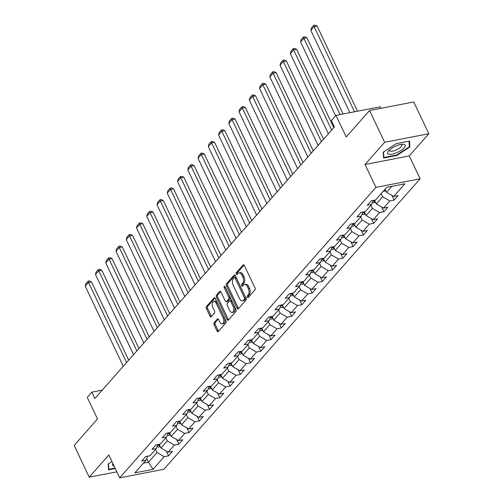 <?xml version="1.0" encoding="UTF-8"?>
<svg xmlns="http://www.w3.org/2000/svg" width="503" height="503" viewBox="0 0 503 503"><rect width="100%" height="100%" fill="white"/><g stroke="black" fill="none" stroke-linecap="round" stroke-linejoin="round"><path stroke-width="0.75" d="M247.231 297.342A1.025 0.591 -101 0 0 247.878 297.833A1.025 0.591 -101 0 0 248.098 297.701L254.952 289.929A1.465 0.849 -101 0 0 255.008 287.949L244.345 265.502A1.465 0.849 -101 0 0 243.421 264.798A1.465 0.849 -101 0 0 243.112 264.987L236.253 272.758A1.025 0.591 -101 0 0 236.215 274.141A1.025 0.591 -101 0 0 236.863 274.638A1.025 0.591 -101 0 0 237.083 274.506L237.969 273.5A4.684 2.704 -101 0 1 238.975 272.89A4.684 2.704 -101 0 1 241.93 275.147L242.817 277.021A4.684 2.704 -101 0 1 242.647 283.352L241.761 284.358A1.025 0.591 -101 0 0 241.723 285.742A1.025 0.591 -101 0 0 242.371 286.238A1.025 0.591 -101 0 0 242.591 286.1L243.477 285.094A4.684 2.704 -101 0 1 244.483 284.491A4.684 2.704 -101 0 1 247.438 286.748L248.325 288.615A4.684 2.704 -101 0 1 248.155 294.953L247.269 295.953A1.025 0.591 -101 0 0 247.231 297.342M244.483 284.491L245.678 284.258A4.684 2.704 -101 0 1 248.633 286.515L249.519 288.389A4.684 2.704 -101 0 1 249.35 294.72L248.463 295.726A1.025 0.591 -101 0 0 248.425 297.11A1.025 0.591 -101 0 0 248.501 297.248M244.043 265.05L237.447 272.525A1.025 0.591 -101 0 0 237.41 273.909A1.025 0.591 -101 0 0 237.485 274.047M238.975 272.89L240.17 272.657A4.684 2.704 -101 0 1 243.125 274.915L244.012 276.788A4.684 2.704 -101 0 1 243.842 283.12L242.955 284.126A1.025 0.591 -101 0 0 242.918 285.509A1.025 0.591 -101 0 0 242.993 285.647M214.096 322.725A1.465 0.849 -101 0 0 214.045 324.699L217.038 330.999A1.465 0.849 -101 0 0 217.962 331.703A1.465 0.849 -101 0 0 218.271 331.515L225.885 322.882A1.465 0.849 -101 0 0 225.941 320.901L215.278 298.455A1.465 0.849 -101 0 0 214.36 297.751A1.465 0.849 -101 0 0 214.045 297.939L206.431 306.572A1.465 0.849 -101 0 0 206.375 308.553L209.99 316.154A1.465 0.849 -101 0 0 210.914 316.865A1.465 0.849 -101 0 0 211.229 316.676L214.485 312.979A1.465 0.849 -101 0 0 214.536 310.999L212.744 307.226A3.917 2.264 -101 0 1 213.725 301.429A3.917 2.264 -101 0 1 216.196 303.315L223.213 318.091A3.917 2.264 -101 0 1 222.238 323.894A3.917 2.264 -101 0 1 219.761 322.008L218.591 319.543A1.465 0.849 -101 0 0 217.673 318.839A1.465 0.849 -101 0 0 217.359 319.028L214.096 322.725L215.29 322.492A1.465 0.849 -101 0 0 215.24 324.466L218.233 330.767A1.465 0.849 -101 0 0 218.535 331.219M384.644 142.286L365.052 164.494L409.26 155.924L428.845 133.716L384.644 142.286L369.56 110.522L346.221 136.973L335.966 115.376L331.364 120.594L334.382 126.945L94.847 398.502L91.835 392.151L87.233 397.364L97.488 418.968L74.155 445.419L89.238 477.19L116.828 471.839M365.052 164.494L375.917 187.361L119.683 477.85L108.824 454.982L89.238 477.19M237.102 308.251A1.465 0.849 -101 0 0 238.026 308.955A1.465 0.849 -101 0 0 238.34 308.767L245.954 300.134A1.465 0.849 -101 0 0 246.005 298.153L235.347 275.707A1.465 0.849 -101 0 0 234.423 275.003A1.465 0.849 -101 0 0 234.109 275.191L226.495 283.824A1.465 0.849 -101 0 0 226.444 285.798L237.102 308.251L238.296 308.018A1.465 0.849 -101 0 0 238.598 308.471M235.92 311.508L228.305 320.141A1.465 0.849 -101 0 1 227.991 320.329A1.465 0.849 -101 0 1 227.067 319.625L216.409 297.172A1.465 0.849 -101 0 1 216.46 295.198L219.723 291.501A1.465 0.849 -101 0 1 220.037 291.312A1.465 0.849 -101 0 1 220.955 292.017L225.281 301.121A1.465 0.849 -101 0 0 226.205 301.825A1.465 0.849 -101 0 0 226.52 301.637L228.683 299.191A1.465 0.849 -101 0 0 228.733 297.21L224.231 287.729A1.025 0.591 -101 0 1 224.489 286.213A1.025 0.591 -101 0 1 225.137 286.704L235.976 309.527A1.465 0.849 -101 0 1 235.92 311.508M369.56 110.522L413.762 101.952L428.845 133.716M375.917 187.361L420.118 178.791L163.89 469.28L119.683 477.85M166.355 451.166L168.574 455.831L172.516 451.361L168.153 452.203L174.466 445.054L178.823 444.206L182.771 439.735L178.408 440.578L184.72 433.429L189.078 432.58L193.026 428.11L188.663 428.952L194.975 421.803L199.333 420.954L203.281 416.484L198.918 417.327L205.23 410.178L209.588 409.329L213.53 404.858L209.173 405.701L215.485 398.552L219.842 397.703L223.785 393.233L219.427 394.075L225.734 386.926L230.097 386.078L234.04 381.607L229.682 382.45L235.989 375.301L240.352 374.452L244.295 369.982L239.937 370.83L246.244 363.675L250.607 362.826L254.549 358.356L250.192 359.205L256.499 352.05L260.862 351.201L264.804 346.73L260.447 347.579L266.753 340.424L271.117 339.575L275.059 335.105L270.696 335.954L277.008 328.799L281.372 327.95L285.314 323.479L280.951 324.328L287.263 317.173L291.627 316.324L295.569 311.854L291.206 312.703L297.518 305.547L301.882 304.699L305.824 300.228L301.46 301.077L307.773 293.922L312.13 293.073L316.079 288.603L311.715 289.451L318.028 282.296L322.385 281.447L326.334 276.977L321.97 277.826L328.283 270.671L332.64 269.822L336.589 265.351L332.225 266.2L338.538 259.045L342.895 258.196L346.837 253.726L342.48 254.575L348.793 247.419L353.15 246.571L357.092 242.1L352.735 242.949L359.041 235.794L363.405 234.945L367.347 230.475L362.99 231.323L369.296 224.168L373.66 223.319L377.602 218.849L373.245 219.698L379.551 212.543L383.915 211.7L387.857 207.223L383.5 208.072L389.806 200.917L394.17 200.075L398.112 195.598L393.755 196.447L404.928 183.777L386.769 187.298L375.59 199.968L371.233 200.81L367.291 205.281L371.648 204.438L373.226 200.427M168.574 455.831L164.211 456.674L153.038 469.343L134.873 472.864L146.052 460.195L141.689 461.044L145.631 456.573L149.995 455.724L156.307 448.569L151.944 449.418L155.886 444.948L160.25 444.099L166.562 436.944L162.199 437.792L166.141 433.322L170.504 432.473L176.817 425.318L172.454 426.167L176.396 421.696L180.759 420.848L187.066 413.699L182.708 414.541L186.651 410.071L191.014 409.222L197.321 402.073L192.963 402.916L196.906 398.445L201.269 397.596L207.576 390.447L203.218 391.29L207.161 386.82L211.524 385.971L217.83 378.822L213.473 379.664L217.415 375.194L221.779 374.345L228.085 367.196L223.728 368.039L227.67 363.568L232.028 362.72L238.34 355.571L233.983 356.413L237.925 351.943L242.283 351.094L248.595 343.945L244.232 344.788L248.18 340.317L252.537 339.475L258.85 332.32L254.487 333.162L258.435 328.692L262.792 327.849L269.105 320.694L264.741 321.536L268.69 317.066L273.047 316.224L279.36 309.068L274.996 309.911L278.939 305.44L283.302 304.598L289.615 297.443L285.251 298.285L289.194 293.815L293.557 292.972L299.87 285.817L295.506 286.66L299.448 282.189L303.812 281.347L310.125 274.192L305.761 275.034L309.703 270.564L314.067 269.721L320.373 262.566L316.016 263.409L319.958 258.938L324.322 258.096L330.628 250.94L326.271 251.783L330.213 247.313L334.577 246.47L340.883 239.315L336.526 240.157L340.468 235.687L344.832 234.844L351.138 227.689L346.781 228.532L350.723 224.061L355.087 223.219L361.393 216.064L357.036 216.906L360.978 212.436L365.335 211.593L371.648 204.438M165.801 437.805L167.273 440.898L160.96 448.047L159.187 444.306M160.96 448.047L168.153 452.203M167.273 440.898L174.466 445.054M156.307 448.569L157.885 444.558M176.056 426.179L177.528 429.273L171.215 436.422L169.442 432.681M171.215 436.422L178.408 440.578M177.528 429.273L184.72 433.429M166.562 436.944L168.14 432.932M186.311 414.554L187.782 417.647L181.47 424.796L179.697 421.055M181.47 424.796L188.663 428.952M187.782 417.647L194.975 421.803M176.817 425.318L178.395 421.307M196.566 402.928L198.037 406.022L191.725 413.17L189.945 409.429M191.725 413.17L198.918 417.327M198.037 406.022L205.23 410.178M187.066 413.699L188.65 409.681M206.821 391.303L208.292 394.396L201.98 401.545L200.2 397.804M201.98 401.545L209.173 405.701M208.292 394.396L215.485 398.552M197.321 402.073L198.905 398.055M217.076 379.677L218.547 382.77L212.235 389.919L210.455 386.178M212.235 389.919L219.427 394.075M218.547 382.77L225.734 386.926M207.576 390.447L209.16 386.43M227.331 368.051L228.802 371.145L222.489 378.3L220.71 374.553M222.489 378.3L229.682 382.45M228.802 371.145L235.989 375.301M217.83 378.822L219.409 374.804M237.586 356.426L239.051 359.519L232.744 366.674L230.965 362.927M232.744 366.674L239.937 370.83M239.051 359.519L246.244 363.675M228.085 367.196L229.664 363.179M247.841 344.8L249.306 347.894L242.999 355.049L241.22 351.301M242.999 355.049L250.192 359.205M249.306 347.894L256.499 352.05M238.34 355.571L239.918 351.553M258.096 333.175L259.561 336.268L253.254 343.423L251.475 339.676M253.254 343.423L260.447 347.579M259.561 336.268L266.753 340.424M248.595 343.945L250.173 339.927M268.351 321.549L269.815 324.642L263.509 331.798L261.73 328.05M263.509 331.798L270.696 335.954M269.815 324.642L277.008 328.799M258.85 332.32L260.428 328.302M278.605 309.923L280.07 313.017L273.764 320.172L271.985 316.425M273.764 320.172L280.951 324.328M280.07 313.017L287.263 317.173M269.105 320.694L270.683 316.676M288.86 298.298L290.325 301.391L284.013 308.546L282.24 304.799M284.013 308.546L291.206 312.703M290.325 301.391L297.518 305.547M279.36 309.068L280.938 305.051M299.109 286.672L300.58 289.766L294.268 296.921L292.495 293.174M294.268 296.921L301.46 301.077M300.58 289.766L307.773 293.922M289.615 297.443L291.193 293.431M309.364 275.047L310.835 278.14L304.522 285.295L302.749 281.548M304.522 285.295L311.715 289.451M310.835 278.14L318.028 282.296M299.87 285.817L301.448 281.806M319.619 263.421L321.09 266.515L314.777 273.67L313.004 269.922M314.777 273.67L321.97 277.826M321.09 266.515L328.283 270.671M310.125 274.192L311.703 270.18M329.874 251.796L331.345 254.889L325.032 262.044L323.253 258.297M325.032 262.044L332.225 266.2M331.345 254.889L338.538 259.045M320.373 262.566L321.958 258.555M340.129 240.17L341.6 243.263L335.287 250.419L333.508 246.677M335.287 250.419L342.48 254.575M341.6 243.263L348.793 247.419M330.628 250.94L332.213 246.929M350.384 228.544L351.855 231.638L345.542 238.793L343.763 235.052M345.542 238.793L352.735 242.949M351.855 231.638L359.041 235.794M340.883 239.315L342.468 235.303M360.638 216.919L362.11 220.012L355.797 227.167L354.018 223.426M355.797 227.167L362.99 231.323M362.11 220.012L369.296 224.168M351.138 227.689L352.716 223.678M370.893 205.293L372.358 208.387L366.052 215.542L364.273 211.801M366.052 215.542L373.245 219.698M372.358 208.387L379.551 212.543M361.393 216.064L362.971 212.052M381.148 193.668L382.613 196.761L376.307 203.916L374.528 200.175M376.307 203.916L383.5 208.072M382.613 196.761L389.806 200.917M391.831 186.317L386.562 192.291L385.091 189.197M386.562 192.291L393.755 196.447M380.89 108.321L380.174 106.806L335.966 115.376M409.26 155.924L420.118 178.791M102.235 390.133L91.835 392.151M146.719 458.51L148.473 462.207L157.018 452.524L155.553 449.43M143.412 463.188L148.473 462.207L153.038 469.343M157.018 452.524L164.211 456.674M146.052 460.195L147.631 456.183M391.95 195.409L394.17 200.075M381.702 207.035L383.915 211.7M371.447 218.66L373.66 223.319M361.192 230.28L363.405 234.945M350.937 241.905L353.15 246.571M340.682 253.531L342.895 258.196M330.427 265.156L332.64 269.822M320.172 276.782L322.385 281.447M309.917 288.408L312.13 293.073M299.662 300.033L301.882 304.699M289.407 311.659L291.627 316.324M279.152 323.284L281.372 327.95M268.898 334.91L271.117 339.575M258.643 346.536L260.862 351.201M248.394 358.161L250.607 362.826M238.139 369.787L240.352 374.452M227.884 381.412L230.097 386.078M217.629 393.038L219.842 397.703M207.374 404.664L209.588 409.329M197.119 416.289L199.333 420.954M186.864 427.915L189.078 432.58M176.61 439.54L178.823 444.206M383.242 152.132L383.556 158.03L396.867 155.452L409.87 146.97L409.555 141.066L396.245 143.651L383.242 152.132M111.924 461.509L108.214 463.929L108.529 469.833L115.256 468.526M409.279 145.725L409.87 146.97M396.666 155.031L396.867 155.452M235.046 275.254L227.689 283.591A1.465 0.849 -101 0 0 227.639 285.572L238.296 308.018M244.414 299.191A1.025 0.591 -101 0 0 244.452 297.807L235.096 278.102A1.025 0.591 -101 0 0 234.448 277.606A1.025 0.591 -101 0 0 234.228 277.744L233.291 278.8A4.684 2.704 -101 0 0 233.122 285.132L239.516 298.606A4.684 2.704 -101 0 0 242.477 300.863A4.684 2.704 -101 0 0 243.477 300.253L244.414 299.191L245.609 298.958A1.025 0.591 -101 0 0 245.646 297.575L244.452 297.807M234.448 277.606L235.643 277.379A1.025 0.591 -101 0 1 236.291 277.87L245.646 297.575M242.477 300.863L243.672 300.631A4.684 2.704 -101 0 0 244.672 300.021L243.477 300.253M245.609 298.958L244.672 300.021M220.654 291.564L217.654 294.965A1.465 0.849 -101 0 0 217.604 296.946L228.261 319.392A1.465 0.849 -101 0 0 228.569 319.845M226.205 301.825L227.4 301.599A1.465 0.849 -101 0 0 227.714 301.404L229.877 298.958A1.465 0.849 -101 0 0 229.928 296.977L225.426 287.496L224.231 287.729M225.281 287.018A1.025 0.591 -101 0 0 225.426 287.496M229.77 310.571A3.917 2.264 -101 0 0 232.241 312.457A3.917 2.264 -101 0 0 233.222 306.654L230.745 301.448A1.465 0.849 -101 0 0 229.821 300.744A1.465 0.849 -101 0 0 229.506 300.932L227.35 303.384A1.465 0.849 -101 0 0 227.293 305.365L229.77 310.571M232.241 312.457L233.436 312.225A3.917 2.264 -101 0 0 234.417 306.428L233.222 306.654M229.821 300.744L231.015 300.511A1.465 0.849 -101 0 1 231.94 301.215L234.417 306.428M218.289 319.091L215.29 322.492M222.238 323.894L223.433 323.662A3.917 2.264 -101 0 0 224.413 317.865L223.213 318.091M213.725 301.429L214.919 301.196A3.917 2.264 -101 0 1 217.39 303.083L224.413 317.865M214.976 298.002L207.626 306.34A1.465 0.849 -101 0 0 207.569 308.32L211.185 315.928A1.465 0.849 -101 0 0 211.486 316.374M357.526 111.194L317.11 26.068L314.124 26.646L354.54 111.773M385.801 190.694L384.525 191.197A3.949 2.949 -138.6 0 1 383.343 191.184M349.912 112.672L310.835 30.375L311.439 27.992L313.74 25.383L314.935 25.15L317.11 26.068M384.588 189.769A3.949 2.949 41.4 0 0 384.801 189.801L385.348 189.738M313.74 25.383L314.124 26.646L310.835 30.375M388.85 154.245A9.695 3.219 154.6 0 0 401.023 150.416A9.695 3.219 154.6 0 0 404.016 144.348A9.695 3.219 154.6 0 0 402.538 144.229A9.695 3.219 154.6 0 0 388.656 150.818A9.695 3.219 154.6 0 0 388.85 154.245M389.806 149.693A6.633 2.201 154.6 0 0 389.724 150.636A6.633 2.201 154.6 0 0 390.529 151.183A6.633 2.201 154.6 0 0 397.804 149.196A6.633 2.201 154.6 0 0 401.715 144.946A6.633 2.201 154.6 0 0 400.935 144.411M409.033 141.167L409.335 146.794L396.741 155.012L383.839 157.514L383.544 151.937M383.487 156.779L383.839 157.514M108.459 468.576L108.811 469.318L108.516 463.735M115.055 468.104L108.811 469.318M112.911 463.59A9.695 3.219 154.6 0 0 114.106 466.099M343.084 113.999L306.855 37.694L303.869 38.272L340.097 114.577M375.546 202.319L374.27 202.822A3.949 2.949 -138.6 0 1 372.365 202.608M335.614 115.778L300.58 42.001L301.184 39.618L303.485 37.008L304.68 36.776L306.855 37.694M374.622 200.376A3.949 2.949 -138.6 0 1 374.226 200.232M373.031 200.93A3.949 2.949 41.4 0 0 374.546 201.426L375.093 201.363M303.485 37.008L303.869 38.272L300.58 42.001M333.785 127.624L296.6 49.319L293.614 49.898L331.659 130.032M365.291 213.945L364.015 214.448A3.949 2.949 -138.6 0 1 362.116 214.234M328.377 133.754L290.325 53.626L290.929 51.243L293.23 48.634L294.425 48.401L296.6 49.319M364.367 212.002A3.949 2.949 -138.6 0 1 363.971 211.857M362.776 212.555A3.949 2.949 41.4 0 0 364.291 213.052L364.838 212.989M293.23 48.634L293.614 49.898L290.325 53.626M323.53 139.249L286.345 60.945L283.359 61.523L321.404 141.657M355.036 225.57L353.76 226.073A3.949 2.949 -138.6 0 1 351.861 225.86M318.122 145.38L280.07 65.252L280.674 62.869L282.975 60.259L284.17 60.027L286.345 60.945M354.118 223.628A3.949 2.949 -138.6 0 1 353.722 223.483M352.521 224.181A3.949 2.949 41.4 0 0 354.037 224.678L354.584 224.615M282.975 60.259L283.359 61.523L280.07 65.252M313.275 150.875L276.09 72.57L273.104 73.149L311.15 153.283M344.781 237.196L343.505 237.699A3.949 2.949 -138.6 0 1 341.606 237.485M307.867 157.005L269.815 76.877L270.419 74.494L272.72 71.885L273.915 71.652L276.09 72.57M343.863 235.253A3.949 2.949 -138.6 0 1 343.467 235.108M342.266 235.806A3.949 2.949 41.4 0 0 343.788 236.303L344.329 236.24M272.72 71.885L273.104 73.149L269.815 76.877M303.02 162.5L265.836 84.196L262.849 84.774L300.901 164.909M334.526 248.822L333.25 249.325A3.949 2.949 -138.6 0 1 331.351 249.111M297.613 168.631L259.561 88.503L260.164 86.12L262.465 83.511L263.66 83.278L265.836 84.196M333.608 246.879A3.949 2.949 -138.6 0 1 333.212 246.734M332.011 247.432A3.949 2.949 41.4 0 0 333.533 247.929L334.08 247.866M262.465 83.511L262.849 84.774L259.561 88.503M292.765 174.126L255.581 95.822L252.594 96.4L290.646 176.534M324.272 260.447L322.995 260.95A3.949 2.949 -138.6 0 1 321.096 260.736M287.358 180.256L249.306 100.128L249.909 97.745L252.21 95.136L253.405 94.904L255.581 95.822M323.354 258.504A3.949 2.949 -138.6 0 1 322.957 258.36M321.757 259.058A3.949 2.949 41.4 0 0 323.278 259.554L323.825 259.491M252.21 95.136L252.594 96.4L249.306 100.128M282.51 185.752L245.326 107.447L242.339 108.026L280.391 188.16M314.023 272.073L312.74 272.576A3.949 2.949 -138.6 0 1 310.841 272.362M277.103 191.882L239.051 111.754L239.661 109.371L241.956 106.762L243.15 106.529L245.326 107.447M313.099 270.13A3.949 2.949 -138.6 0 1 312.703 269.985M311.502 270.683A3.949 2.949 41.4 0 0 313.023 271.18L313.57 271.117M241.956 106.762L242.339 108.026L239.051 111.754M272.255 197.377L235.071 119.073L232.084 119.651L270.136 199.785M303.768 283.698L302.492 284.201A3.949 2.949 -138.6 0 1 300.587 283.988M266.848 203.508L228.796 123.38L229.406 120.99L231.707 118.387L232.902 118.155L235.071 119.073M302.844 281.755A3.949 2.949 -138.6 0 1 302.448 281.611M301.247 282.309A3.949 2.949 41.4 0 0 302.768 282.799L303.315 282.743M231.707 118.387L232.084 119.651L228.796 123.38M262 209.003L224.816 130.698L221.829 131.277L259.881 211.411M293.513 295.318L292.237 295.827A3.949 2.949 -138.6 0 1 290.332 295.613M256.593 215.133L218.547 135.005L219.151 132.616L221.452 130.013L222.647 129.78L224.816 130.698M292.589 293.381A3.949 2.949 -138.6 0 1 292.193 293.236M290.992 293.934A3.949 2.949 41.4 0 0 292.513 294.425L293.06 294.368M221.452 130.013L221.829 131.277L218.547 135.005M251.745 220.628L214.561 142.324L211.574 142.902L249.626 223.036M283.258 306.943L281.982 307.452A3.949 2.949 -138.6 0 1 280.077 307.239M246.338 226.759L208.292 146.631L208.896 144.242L211.197 141.639L212.392 141.406L214.561 142.324M282.334 305.007A3.949 2.949 -138.6 0 1 281.938 304.862M280.737 305.56A3.949 2.949 41.4 0 0 282.258 306.05L282.805 305.994M211.197 141.639L211.574 142.902L208.292 146.631M241.49 232.254L204.306 153.949L201.319 154.528L239.371 234.662M273.003 318.569L271.727 319.078A3.949 2.949 -138.6 0 1 269.822 318.864M236.083 238.384L198.037 158.256L198.641 155.867L200.942 153.264L202.137 153.031L204.306 153.949M272.079 316.632A3.949 2.949 -138.6 0 1 271.683 316.488M270.482 317.186A3.949 2.949 41.4 0 0 272.004 317.676L272.551 317.619M200.942 153.264L201.319 154.528L198.037 158.256M231.235 243.88L194.057 165.575L191.065 166.153L229.117 246.288M262.748 330.194L261.472 330.704A3.949 2.949 -138.6 0 1 259.567 330.49M225.828 250.01L187.782 169.882L188.386 167.493L190.687 164.89L191.882 164.657L194.057 165.575M261.824 328.252A3.949 2.949 -138.6 0 1 261.428 328.113M260.227 328.811A3.949 2.949 41.4 0 0 261.749 329.302L262.296 329.245M190.687 164.89L191.065 166.153L187.782 169.882M220.98 255.505L183.802 177.201L180.816 177.779L218.862 257.913M252.493 341.82L251.217 342.329A3.949 2.949 -138.6 0 1 249.312 342.115M215.573 261.635L177.528 181.508L178.131 179.118L180.432 176.515L181.627 176.283L183.802 177.201M251.569 339.877A3.949 2.949 -138.6 0 1 251.173 339.739M249.978 340.437A3.949 2.949 41.4 0 0 251.494 340.927L252.041 340.871M180.432 176.515L180.816 177.779L177.528 181.508M210.726 267.131L173.548 188.826L170.561 189.405L208.607 269.539M242.239 353.446L240.962 353.955A3.949 2.949 -138.6 0 1 239.057 353.741M205.318 273.261L167.273 193.133L167.876 190.744L170.177 188.141L171.372 187.908L173.548 188.826M241.314 351.503A3.949 2.949 -138.6 0 1 240.918 351.364M239.724 352.062A3.949 2.949 41.4 0 0 241.239 352.553L241.786 352.496M170.177 188.141L170.561 189.405L167.273 193.133M200.477 278.756L163.293 200.452L160.306 201.03L198.352 281.158M231.984 365.071L230.707 365.58A3.949 2.949 -138.6 0 1 228.808 365.367M195.07 284.887L157.018 204.759L157.621 202.369L159.923 199.76L161.117 199.534L163.293 200.452M231.059 363.128A3.949 2.949 -138.6 0 1 230.663 362.99M229.469 363.688A3.949 2.949 41.4 0 0 230.984 364.178L231.531 364.122M159.923 199.76L160.306 201.03L157.018 204.759M190.222 290.382L153.038 212.077L150.051 212.656L188.097 292.784M221.729 376.697L220.452 377.206A3.949 2.949 -138.6 0 1 218.554 376.992M184.815 296.512L146.763 216.384L147.366 213.995L149.668 211.386L150.862 211.159L153.038 212.077M220.811 374.754A3.949 2.949 -138.6 0 1 220.415 374.616M219.214 375.313A3.949 2.949 41.4 0 0 220.729 375.804L221.276 375.747M149.668 211.386L150.051 212.656L146.763 216.384M179.967 302.007L142.783 223.703L139.796 224.281L177.842 304.409M211.474 388.322L210.197 388.832A3.949 2.949 -138.6 0 1 208.299 388.618M174.56 308.138L136.508 228.01L137.112 225.621L139.413 223.011L140.607 222.785L142.783 223.703M210.556 386.379A3.949 2.949 -138.6 0 1 210.16 386.235M208.959 386.939A3.949 2.949 41.4 0 0 210.48 387.429L211.021 387.373M139.413 223.011L139.796 224.281L136.508 228.01M169.712 313.633L132.528 235.329L129.541 235.907L167.593 316.035M201.219 399.948L199.943 400.457A3.949 2.949 -138.6 0 1 198.044 400.243M164.305 319.763L126.253 239.629L126.857 237.246L129.158 234.637L130.352 234.411L132.528 235.329M200.301 398.005A3.949 2.949 -138.6 0 1 199.905 397.86M198.704 398.565A3.949 2.949 41.4 0 0 200.225 399.055L200.772 398.998M129.158 234.637L129.541 235.907L126.253 239.629M159.457 325.259L122.273 246.954L119.286 247.533L157.338 327.66M190.964 411.573L189.688 412.083A3.949 2.949 -138.6 0 1 187.789 411.869M154.05 331.389L115.998 251.255L116.602 248.872L118.903 246.263L120.098 246.036L122.273 246.954M190.046 409.631A3.949 2.949 -138.6 0 1 189.65 409.486M188.449 410.19A3.949 2.949 41.4 0 0 189.971 410.681L190.518 410.624M118.903 246.263L119.286 247.533L115.998 251.255M149.202 336.884L112.018 258.58L109.032 259.158L147.083 339.286M180.715 423.199L179.433 423.708A3.949 2.949 -138.6 0 1 177.534 423.495M143.795 343.015L105.743 262.88L106.353 260.497L108.648 257.888L109.843 257.662L112.018 258.58M179.791 421.256A3.949 2.949 -138.6 0 1 179.395 421.112M178.194 421.816A3.949 2.949 41.4 0 0 179.716 422.306L180.263 422.25M108.648 257.888L109.032 259.158L105.743 262.88M138.947 348.51L101.763 270.205L98.777 270.784L136.829 350.912M170.46 434.825L169.184 435.334A3.949 2.949 -138.6 0 1 167.279 435.12M133.54 354.64L95.488 274.506L96.098 272.123L98.399 269.514L99.594 269.287L101.763 270.205M169.536 432.882A3.949 2.949 -138.6 0 1 169.14 432.737M167.939 433.441A3.949 2.949 41.4 0 0 169.461 433.932L170.008 433.875M98.399 269.514L98.777 270.784L95.488 274.506M128.693 360.135L91.508 281.831L88.522 282.409L126.574 362.537M160.206 446.45L158.929 446.96A3.949 2.949 -138.6 0 1 157.024 446.746M123.285 366.266L85.24 286.132L85.843 283.749L88.144 281.139L89.339 280.907L91.508 281.831M159.281 444.507A3.949 2.949 -138.6 0 1 158.885 444.363M157.684 445.067A3.949 2.949 41.4 0 0 159.206 445.557L159.753 445.501M88.144 281.139L88.522 282.409L85.24 286.132M249.35 294.72L248.155 294.953M249.519 288.389L248.325 288.615M248.633 286.515L247.438 286.748M242.955 284.126L241.761 284.358M243.842 283.12L242.647 283.352M244.012 276.788L242.817 277.021M243.125 274.915L241.93 275.147M237.447 272.525L236.253 272.758M243.785 264.855L243.112 264.987M248.463 295.726L247.269 295.953M227.639 285.572L226.444 285.798M227.689 283.591L226.495 283.824M234.788 275.059L234.109 275.191M236.291 277.87L235.096 278.102M228.261 319.392L227.067 319.625M217.604 296.946L216.409 297.172M217.654 294.965L216.46 295.198M220.396 291.369L219.723 291.501M227.714 301.404L226.52 301.637M229.877 298.958L228.683 299.191M229.928 296.977L228.733 297.21M231.94 301.215L230.745 301.448M218.032 318.896L217.359 319.028M217.39 303.083L216.196 303.315M211.185 315.928L209.99 316.154M207.569 308.32L206.375 308.553M207.626 306.34L206.431 306.572M214.718 297.807L214.045 297.939M218.233 330.767L217.038 330.999M215.24 324.466L214.045 324.699M384.6 191.165L385.531 190.115M374.345 202.791L375.276 201.741M373.999 200.276L374.546 201.426M364.09 214.416L365.021 213.366M363.751 211.901L364.291 213.052M353.835 226.042L354.766 224.992M353.496 223.527L354.037 224.678M343.58 237.668L344.511 236.617M343.241 235.153L343.788 236.303M333.326 249.293L334.256 248.243M332.986 246.778L333.533 247.929M323.077 260.919L324.001 259.869M322.731 258.404L323.278 259.554M312.822 272.544L313.746 271.494M312.476 270.029L313.023 271.18M302.567 284.17L303.491 283.12M302.221 281.655L302.768 282.799M292.312 295.795L293.236 294.745M291.966 293.28L292.513 294.425M282.057 307.421L282.982 306.371M281.711 304.906L282.258 306.05M271.802 319.047L272.727 317.997M271.457 316.532L272.004 317.676M261.547 330.672L262.472 329.622M261.202 328.157L261.749 329.302M251.293 342.298L252.223 341.248M250.947 339.783L251.494 340.927M241.038 353.923L241.968 352.873M240.692 351.408L241.239 352.553M230.783 365.549L231.713 364.499M230.443 363.028L230.984 364.178M220.528 377.175L221.458 376.125M220.188 374.653L220.729 375.804M210.273 388.8L211.203 387.75M209.933 386.279L210.48 387.429M200.018 400.426L200.949 399.376M199.678 397.904L200.225 399.055M189.769 412.051L190.694 411.001M189.424 409.53L189.971 410.681M179.514 423.677L180.439 422.627M179.169 421.156L179.716 422.306M169.26 435.302L170.184 434.252M168.914 432.781L169.461 433.932M159.005 446.928L159.929 445.878M158.659 444.407L159.206 445.557"/></g></svg>
